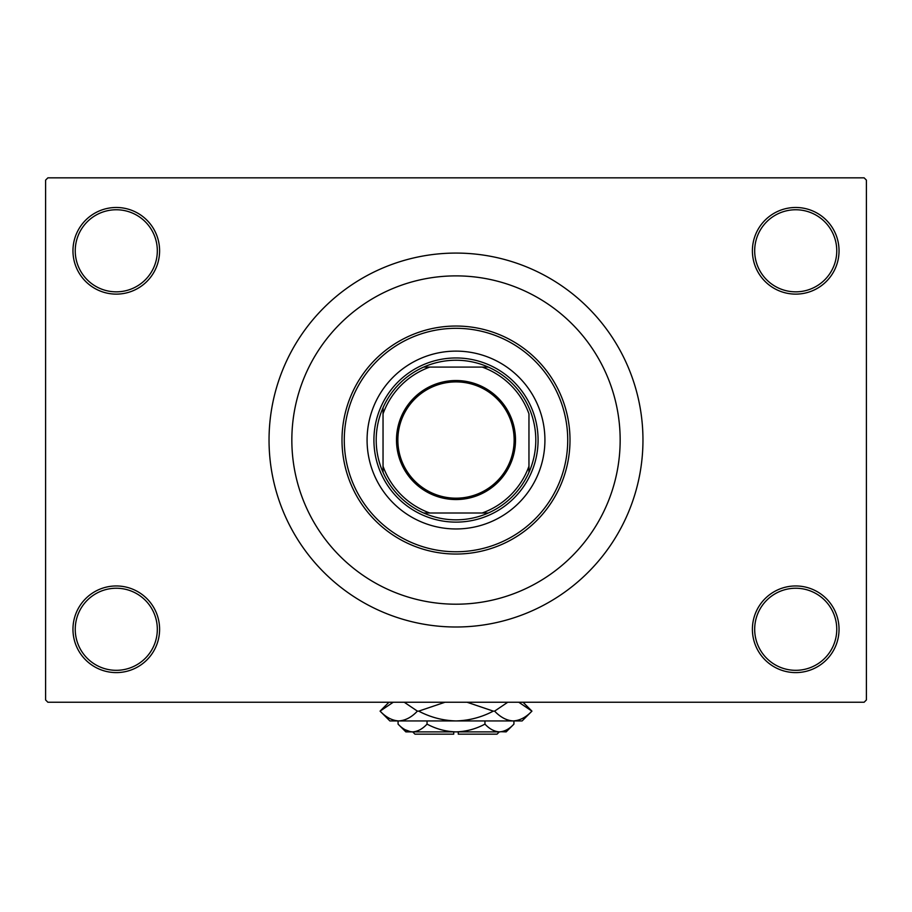 <?xml version="1.0" encoding="UTF-8"?>
<svg xmlns="http://www.w3.org/2000/svg" width="912" height="912" viewBox="0 0 912 912"><rect width="100%" height="100%" fill="white"/><g stroke="black" fill="none" stroke-linecap="round" stroke-linejoin="round"><path stroke-width="1.37" d="M752.4 629.28A43.32 43.32 0 0 1 795.72 585.96A43.32 43.32 0 0 1 839.04 629.28A43.32 43.32 0 0 1 795.72 672.6A43.32 43.32 0 0 1 752.4 629.28M836.76 629.28A41.04 41.04 0 0 0 795.72 588.24A41.04 41.04 0 0 0 754.68 629.28A41.04 41.04 0 0 0 795.72 670.32A41.04 41.04 0 0 0 836.76 629.28M72.96 629.28A43.32 43.32 0 0 1 116.28 585.96A43.32 43.32 0 0 1 159.6 629.28A43.32 43.32 0 0 1 116.28 672.6A43.32 43.32 0 0 1 72.96 629.28M157.32 629.28A41.04 41.04 0 0 0 116.28 588.24A41.04 41.04 0 0 0 75.24 629.28A41.04 41.04 0 0 0 116.28 670.32A41.04 41.04 0 0 0 157.32 629.28M72.96 250.8A43.32 43.32 0 0 1 116.28 207.48A43.32 43.32 0 0 1 159.6 250.8A43.32 43.32 0 0 1 116.28 294.12A43.32 43.32 0 0 1 72.96 250.8M157.32 250.8A41.04 41.04 0 0 0 116.28 209.76A41.04 41.04 0 0 0 75.24 250.8A41.04 41.04 0 0 0 116.28 291.84A41.04 41.04 0 0 0 157.32 250.8M752.4 250.8A43.32 43.32 0 0 1 795.72 207.48A43.32 43.32 0 0 1 839.04 250.8A43.32 43.32 0 0 1 795.72 294.12A43.32 43.32 0 0 1 752.4 250.8M836.76 250.8A41.04 41.04 0 0 0 795.72 209.76A41.04 41.04 0 0 0 754.68 250.8A41.04 41.04 0 0 0 795.72 291.84A41.04 41.04 0 0 0 836.76 250.8M269.04 440.04A186.96 186.96 0 0 0 456 627A186.96 186.96 0 0 0 642.96 440.04A186.96 186.96 0 0 0 456 253.08A186.96 186.96 0 0 0 269.04 440.04M620.16 440.04A164.16 164.16 0 0 0 456 275.88A164.16 164.16 0 0 0 291.84 440.04A164.16 164.16 0 0 0 456 604.2A164.16 164.16 0 0 0 620.16 440.04A164.16 164.16 0 0 0 456 275.88A164.16 164.16 0 0 0 291.84 440.04A164.16 164.16 0 0 0 456 604.2A164.16 164.16 0 0 0 620.16 440.04M864.12 702.24L47.88 702.24L45.6 699.96L45.6 180.12L47.88 177.84L864.12 177.84L866.4 180.12L866.4 699.96L864.12 702.24M456 380.532A59.508 59.508 0 0 1 515.508 440.04A59.508 59.508 0 0 1 456 499.548A59.508 59.508 0 0 1 396.492 440.04A59.508 59.508 0 0 1 456 380.532M456 498.18A58.14 58.14 0 0 0 514.14 440.04A58.14 58.14 0 0 0 456 381.9A58.14 58.14 0 0 0 397.86 440.04A58.14 58.14 0 0 0 456 498.18M456 360.24A79.8 79.8 0 0 0 423.681 367.08L429.803 367.08L423.681 367.08A79.8 79.8 0 0 0 383.04 472.359L383.04 466.237L383.04 472.359A79.8 79.8 0 0 0 488.319 513L482.197 513L488.319 513A79.8 79.8 0 0 0 528.96 472.359L528.96 413.843A77.52 77.52 0 0 0 482.197 367.08L429.803 367.08A77.52 77.52 0 0 0 383.04 413.843L383.04 466.237A77.52 77.52 0 0 0 429.803 513L482.197 513A77.52 77.52 0 0 0 528.96 466.237L528.96 472.359A79.8 79.8 0 0 0 488.319 367.08L482.197 367.08L488.319 367.08A79.8 79.8 0 0 0 456 360.24M456 522.12A82.08 82.08 0 0 1 373.92 440.04A82.08 82.08 0 0 1 456 357.96A82.08 82.08 0 0 1 538.08 440.04A82.08 82.08 0 0 1 456 522.12M423.681 513L429.803 513L423.681 513M383.04 407.721L383.04 413.843L383.04 407.721M544.92 440.04A88.92 88.92 0 0 0 456 351.12A88.92 88.92 0 0 0 367.08 440.04A88.92 88.92 0 0 0 456 528.96A88.92 88.92 0 0 0 544.92 440.04M344.28 440.04A111.72 111.72 0 0 0 456 551.76A111.72 111.72 0 0 0 567.72 440.04A111.72 111.72 0 0 0 456 328.32A111.72 111.72 0 0 0 344.28 440.04M570 440.04A114 114 0 0 1 456 554.04A114 114 0 0 1 342 440.04A114 114 0 0 1 456 326.04A114 114 0 0 1 570 440.04M499.32 731.88L497.04 734.16L458.28 734.16L458.28 731.88M501.44 731.72L506.16 731.88L513.923 724.117C509.409 728.973 504.587 731.561 499.445 731.88C494.35 731.584 489.527 728.996 484.956 724.117C475.87 728.984 466.214 731.572 456 731.88C445.751 731.572 436.107 728.984 427.044 724.117C422.53 728.973 417.707 731.561 412.555 731.88C407.47 731.584 402.648 728.996 398.077 724.117L398.077 720.936M427.044 724.117L427.044 720.936M405.145 729.737L410.56 731.72M513.923 724.117L513.923 720.936M484.956 724.117L484.956 720.936M518.768 702.24L531.924 711.132L522.12 720.936L389.88 720.936L380.076 711.132L393.232 702.24M404.244 702.24L417.4 711.132C411.586 717.277 405.361 720.537 398.738 720.936C392.194 720.571 385.981 717.311 380.076 711.132L388.968 702.24M523.032 702.24L531.924 711.132C526.099 717.277 519.886 720.537 513.262 720.936L515.861 720.731M513.262 720.936C506.719 720.571 500.506 717.311 494.6 711.132L507.756 702.24M467.024 702.24L493.312 711.132C481.582 717.299 469.133 720.56 456 720.936C442.833 720.56 430.384 717.288 418.688 711.132L444.988 702.24M494.6 711.132L493.312 711.132M418.688 711.132L417.4 711.132M499.445 731.88L405.84 731.88L398.077 724.117M453.72 731.88L453.72 734.16L414.96 734.16L412.68 731.88"/></g></svg>
